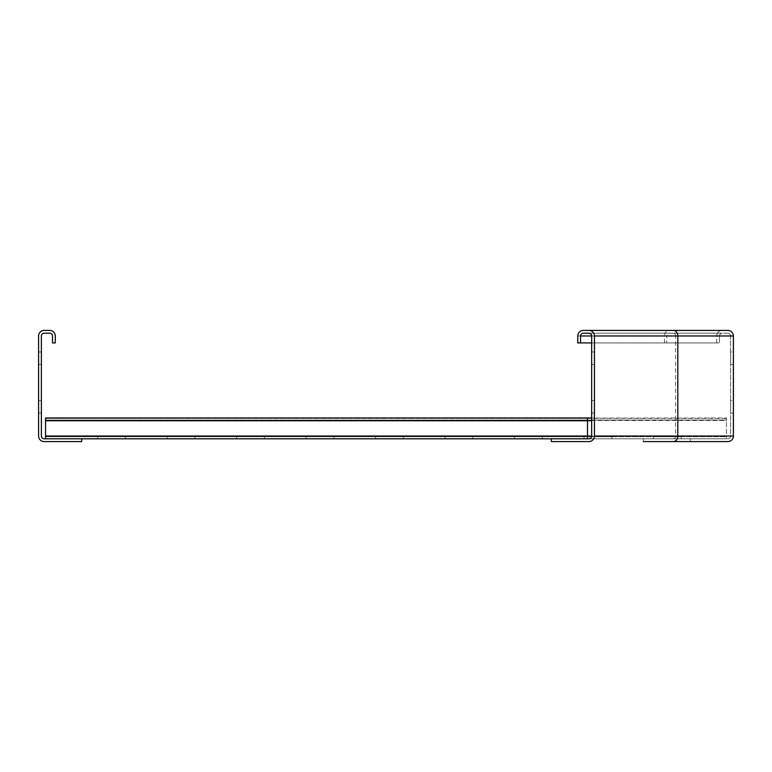 <?xml version="1.0" encoding="UTF-8"?>
<svg xmlns="http://www.w3.org/2000/svg" width="772" height="772" viewBox="0 0 772 772"><rect width="100%" height="100%" fill="white"/><g stroke="black" fill="none" stroke-linecap="round" stroke-linejoin="round"><path stroke-width="0.58" stroke-dasharray="3.86 2.9" d="M730.621 351.955L730.621 364.461L730.621 351.955L730.621 364.461L730.621 351.955L733.4 351.955L733.4 364.461L733.4 351.955L730.621 351.955M733.4 364.461L730.621 364.461L733.4 364.461L730.621 364.461L733.4 364.461L733.4 351.955L733.4 364.461M594.44 351.955L591.661 351.955L591.661 364.461L591.661 351.955L591.661 364.461L591.661 351.955L594.44 351.955L594.44 364.461L594.44 351.955L591.661 351.955L594.44 351.955L594.44 364.461L591.661 364.461L594.44 364.461L594.44 351.955M594.44 364.461L591.661 364.461L594.44 364.461M730.621 400.591L730.621 413.097L730.621 400.591L730.621 413.097L730.621 400.591L733.4 400.591L733.4 413.097L733.4 400.591L730.621 400.591M733.4 413.097L730.621 413.097L733.4 413.097L730.621 413.097L733.4 413.097L733.4 400.591L733.4 413.097M716.725 342.922L716.725 335.974A5.558 5.558 0 0 1 722.283 330.416L727.842 330.416A5.558 5.558 0 0 1 733.4 335.974L733.4 436.026A5.558 5.558 0 0 1 727.842 441.584L690.322 441.584L690.322 438.805L727.842 438.805A2.779 2.779 0 0 0 730.621 436.026L730.621 335.974A2.779 2.779 0 0 0 727.842 333.195L722.283 333.195A2.779 2.779 0 0 0 719.504 335.974L719.504 342.922L716.725 342.922L716.725 335.974A5.558 5.558 0 0 1 722.283 330.416L583.323 330.416A5.558 5.558 0 0 0 577.765 335.974L577.765 342.922L716.725 342.922M580.544 342.922L580.544 335.974A2.779 2.779 0 0 1 583.323 333.195L722.283 333.195A2.779 2.779 0 0 0 719.504 335.974L719.504 342.922L591.661 342.922M673.367 438.805A2.779 2.219 -90 0 0 675.596 436.026L675.596 335.974L591.661 335.974L591.661 436.026A2.779 2.779 0 0 1 588.882 438.805L727.842 438.805A2.779 2.779 0 0 0 730.621 436.026L730.621 335.974A2.779 2.779 0 0 0 727.842 333.195L588.882 333.195A2.779 2.779 0 0 1 591.661 335.974L666.699 335.974L666.699 342.922M643.356 438.805L643.356 441.584L690.322 441.584L690.322 438.805L551.362 438.805L587.492 438.805L587.492 436.72L45.548 436.72L45.548 438.805L81.678 438.805L44.158 438.805A2.779 2.779 0 0 1 41.379 436.026L41.379 335.974A2.779 2.779 0 0 1 44.158 333.195L49.717 333.195A2.779 2.779 0 0 1 52.496 335.974L52.496 342.922L55.275 342.922L55.275 335.974A5.558 5.558 0 0 0 49.717 330.416L44.158 330.416A5.558 5.558 0 0 0 38.6 335.974L38.6 436.026A5.558 5.558 0 0 0 44.158 441.584L81.678 441.584L81.678 438.805M588.882 330.416A5.558 5.558 0 0 1 594.44 335.974L594.44 436.026A5.558 5.558 0 0 1 588.882 441.584L551.362 441.584L551.362 438.805M594.44 400.591L591.661 400.591L591.661 413.097L591.661 400.591L591.661 413.097L591.661 400.591L594.44 400.591L594.44 413.097L594.44 400.591L591.661 400.591L594.44 400.591L594.44 413.097L591.661 413.097L594.44 413.097L594.44 400.591M594.44 413.097L591.661 413.097L594.44 413.097M38.6 364.461L41.379 364.461L41.379 351.955L41.379 364.461L41.379 351.955L41.379 364.461L41.379 351.955L41.379 364.461L41.379 351.955L41.379 364.461L38.6 364.461L38.6 351.955L41.379 351.955L38.6 351.955L38.6 364.461L41.379 364.461L38.6 364.461L38.6 351.955L41.379 351.955L38.6 351.955L38.6 364.461L41.379 364.461L38.6 364.461L38.6 351.955L38.6 364.461L41.379 364.461L38.6 364.461L38.6 351.955L41.379 351.955L38.6 351.955L38.6 364.461M38.6 351.955L41.379 351.955L38.6 351.955M38.6 413.097L41.379 413.097L41.379 400.591L41.379 413.097L41.379 400.591L41.379 413.097L41.379 400.591L41.379 413.097L41.379 400.591L41.379 413.097L38.6 413.097L38.6 400.591L41.379 400.591L38.6 400.591L38.6 413.097L41.379 413.097L38.6 413.097L38.6 400.591L41.379 400.591L38.6 400.591L38.6 413.097L41.379 413.097L38.6 413.097L38.6 400.591L38.6 413.097L41.379 413.097L38.6 413.097L38.6 400.591L41.379 400.591L38.6 400.591L38.6 413.097M38.6 400.591L41.379 400.591L38.6 400.591M472.85 438.805L445.058 438.805L445.058 436.72L472.85 436.72L445.058 436.72L472.85 436.72L445.058 436.72L445.058 438.805L472.85 438.805L472.85 436.72L472.85 438.805L445.058 438.805L445.058 436.72L445.058 438.805L472.85 438.805L472.85 436.72L472.85 438.805M403.37 438.805L375.578 438.805L375.578 436.72L403.37 436.72L375.578 436.72L403.37 436.72L375.578 436.72L375.578 438.805L403.37 438.805L403.37 436.72L403.37 438.805L375.578 438.805L375.578 436.72L375.578 438.805L403.37 438.805L403.37 436.72L403.37 438.805M333.89 438.805L306.098 438.805L306.098 436.72L333.89 436.72L306.098 436.72L333.89 436.72L306.098 436.72L306.098 438.805L333.89 438.805L333.89 436.72L333.89 438.805L306.098 438.805L306.098 436.72L306.098 438.805L333.89 438.805L333.89 436.72L333.89 438.805M264.41 438.805L236.618 438.805L236.618 436.72L264.41 436.72L236.618 436.72L264.41 436.72L236.618 436.72L236.618 438.805L264.41 438.805L264.41 436.72L264.41 438.805L236.618 438.805L236.618 436.72L236.618 438.805L264.41 438.805L264.41 436.72L264.41 438.805M194.93 438.805L167.138 438.805L167.138 436.72L194.93 436.72L167.138 436.72L194.93 436.72L167.138 436.72L167.138 438.805L194.93 438.805L194.93 436.72L194.93 438.805L167.138 438.805L167.138 436.72L167.138 438.805L194.93 438.805L194.93 436.72L194.93 438.805M542.33 438.805L514.538 438.805L514.538 436.72L542.33 436.72L514.538 436.72L542.33 436.72L514.538 436.72L514.538 438.805L542.33 438.805L542.33 436.72L542.33 438.805L514.538 438.805L514.538 436.72L514.538 438.805L542.33 438.805L542.33 436.72L542.33 438.805M125.45 438.805L97.658 438.805L97.658 436.72L125.45 436.72L97.658 436.72L125.45 436.72L97.658 436.72L97.658 438.805L125.45 438.805L125.45 436.72L125.45 438.805L97.658 438.805L97.658 436.72L97.658 438.805L125.45 438.805L125.45 436.72L125.45 438.805M591.661 417.97L45.548 417.97L726.452 418.405L726.452 420.479L726.452 417.97L45.548 418.405L587.492 418.405L587.492 420.479L45.548 420.479L45.548 417.97L45.548 420.479L587.492 420.479L45.548 420.045L45.548 438.805L587.492 438.805L587.492 436.72L45.548 436.72L45.548 436.026L45.548 438.805L45.548 417.961L45.548 438.805L726.452 438.805L726.452 417.961L726.452 420.479L45.548 420.479L726.452 420.045L726.452 420.74L726.452 420.045L45.548 420.045L45.548 417.97L45.548 420.479L45.548 417.961L587.492 417.97L587.492 420.479L587.492 418.405L45.548 418.405L45.548 420.74L45.548 417.961L45.548 436.026L45.548 417.97L587.492 417.961L587.492 438.805M587.492 436.72L587.492 436.026L587.492 436.72M587.492 417.97L587.492 420.045L45.548 420.045L726.452 420.045L45.548 420.045L726.452 420.045L726.452 417.961L726.452 438.805L726.452 436.72L45.548 436.72L45.548 438.805L726.452 438.805L726.452 436.72L45.548 436.72L45.548 436.026L45.548 438.805M611.81 438.805L584.018 438.805L584.018 436.72L611.81 436.72L584.018 436.72L584.018 438.805L611.81 438.805L611.81 436.72L611.81 438.805M681.29 438.805L653.498 438.805L653.498 436.72L681.29 436.72L653.498 436.72L653.498 438.805L681.29 438.805L681.29 436.72L681.29 438.805M726.452 436.72L726.452 436.026L726.452 436.72M45.548 436.026L45.548 420.74L45.548 436.026L730.621 436.026A2.779 2.779 0 0 1 727.842 438.805M722.283 333.195A2.779 2.779 0 0 0 719.504 335.974L666.699 335.974A2.779 2.219 -90 0 1 668.919 333.195M673.367 333.195A2.779 2.219 -90 0 1 675.596 335.974L730.621 335.974A2.779 2.779 0 0 0 727.842 333.195M664.48 342.922L664.48 335.974L716.725 335.974A5.558 5.558 0 0 1 722.283 330.416M577.765 335.974L664.48 335.974A5.558 4.449 90 0 1 668.919 330.416M587.492 420.74L45.548 420.74L587.492 420.74M591.661 420.74L45.548 420.74M45.548 417.961L591.661 417.961"/><path stroke-width="1.16" d="M588.882 330.416L583.323 330.416A5.558 5.558 0 0 0 577.765 335.974L577.765 342.922L580.544 342.922L580.544 335.974A2.779 2.779 0 0 1 583.323 333.195L588.882 333.195A2.779 2.779 0 0 1 591.661 335.974L591.661 436.026A2.779 2.779 0 0 1 588.882 438.805L551.362 438.805L551.362 441.584L588.882 441.584A5.558 5.558 0 0 0 594.44 436.026L594.44 335.974A5.558 5.558 0 0 0 588.882 330.416L727.842 330.416A5.558 5.558 0 0 1 733.4 335.974L733.4 436.026A5.558 5.558 0 0 1 727.842 441.584L643.356 441.584M580.544 342.922L591.661 342.922M52.496 335.974L52.496 342.922L55.275 342.922L55.275 335.974A5.558 5.558 0 0 0 49.717 330.416L44.158 330.416A5.558 5.558 0 0 0 38.6 335.974L38.6 436.026A5.558 5.558 0 0 0 44.158 441.584L81.678 441.584L81.678 438.805L44.158 438.805A2.779 2.779 0 0 1 41.379 436.026L41.379 335.974A2.779 2.779 0 0 1 44.158 333.195L49.717 333.195A2.779 2.779 0 0 1 52.496 335.974M45.548 438.805L45.548 417.961L591.661 417.97M587.492 438.805L587.492 417.97M81.678 438.805L551.362 438.805M673.367 330.416A5.558 4.449 90 0 1 677.816 335.974L677.816 436.026L733.4 436.026A5.558 5.558 0 0 1 727.842 441.584M727.842 330.416A5.558 5.558 0 0 1 733.4 335.974L594.44 335.974M594.44 436.026L677.816 436.026A5.558 4.449 90 0 1 673.367 441.584M580.544 335.974L591.661 335.974M45.548 420.74L591.661 420.74M45.548 436.026L591.661 436.026M587.492 417.961L45.548 417.961L587.492 417.961M591.661 417.961L45.548 417.961"/></g></svg>
